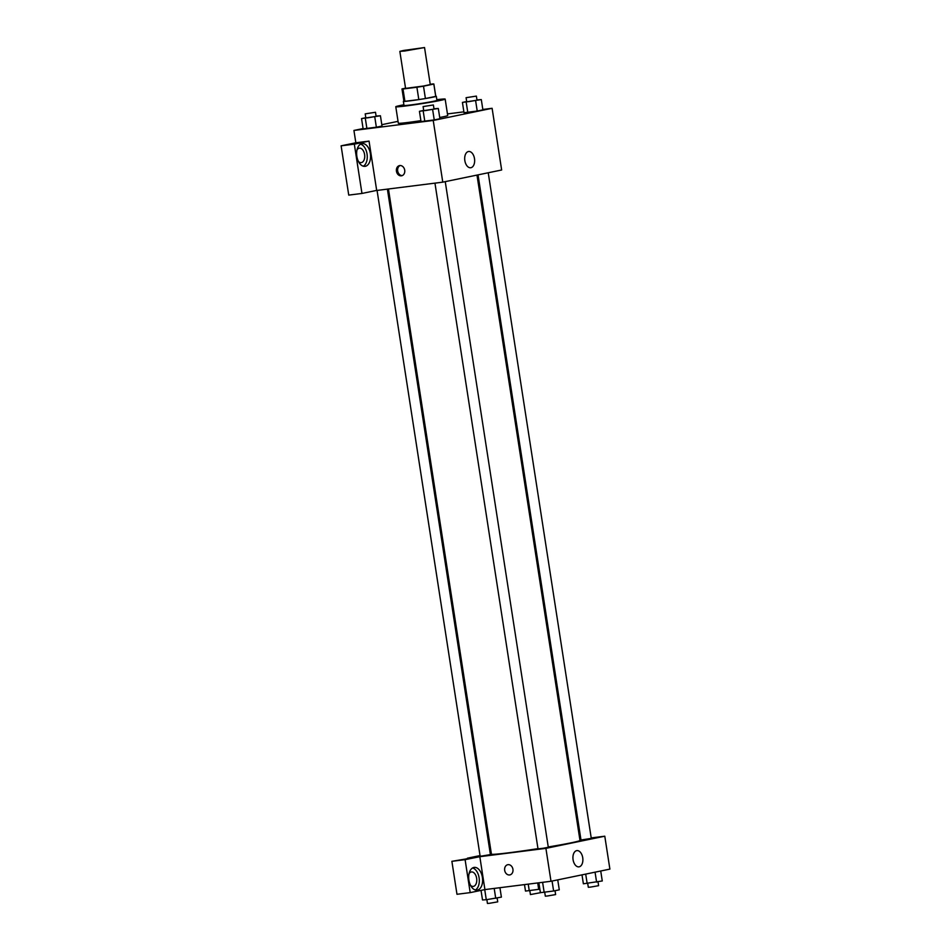 <?xml version="1.0" encoding="UTF-8"?>
<svg xmlns="http://www.w3.org/2000/svg" width="951" height="951" viewBox="0 0 951 951"><rect width="100%" height="100%" fill="white"/><g stroke="black" fill="none" stroke-linecap="round" stroke-linejoin="round"><path stroke-width="1.43" d="M404.829 50.985L399.848 51.378L403.414 50.486L424.538 47.55L404.829 50.985M424.538 47.55L430.268 84.568L423.504 86.03L405.578 88.384L399.848 51.378M433.858 84.009L435.772 96.348A16.119 0.606 171.2 0 1 435.736 96.396L425.406 98.524L423.492 86.184L433.822 84.057A16.119 0.606 171.2 0 0 433.858 84.009A16.119 0.606 171.2 0 0 432.848 83.95L430.221 84.282M405.542 88.17L402.023 88.895A16.119 0.606 171.2 0 0 401.988 88.942A16.119 0.606 171.2 0 0 402.998 89.002L416.907 87.242A16.119 0.606 171.2 0 0 423.492 86.184M402.998 89.002L404.9 101.329L418.809 99.582L416.907 87.242M404.9 101.329A16.119 0.606 171.2 0 1 403.902 101.281L401.988 88.942M425.406 98.524A16.119 0.606 171.2 0 1 418.809 99.582M403.878 101.127A16.654 0.63 -8.8 0 0 403.367 101.365A16.654 0.63 -8.8 0 0 419.926 99.427A16.654 0.63 -8.8 0 0 436.295 96.265A16.654 0.63 -8.8 0 0 435.748 96.194M436.295 96.265L436.937 100.378A16.654 0.63 171.2 0 1 427.914 102.339A16.654 0.63 171.2 0 1 410.654 104.955A16.654 0.63 171.2 0 1 404.009 105.466L403.367 101.365M435.736 96.396L433.822 84.057M436.818 99.677A24.988 0.939 171.2 0 1 445.163 99.106A24.988 0.939 171.2 0 1 431.635 102.042A24.988 0.939 171.2 0 1 405.744 105.965A24.988 0.939 171.2 0 1 395.782 106.75A24.988 0.939 171.2 0 1 403.902 104.776M420.877 120.646A24.988 0.939 171.2 0 1 408.3 122.417A24.988 0.939 171.2 0 1 398.326 123.19L395.782 106.75M445.163 99.106L447.707 115.546A24.988 0.939 171.2 0 1 439.719 117.496M398.041 121.336L381.815 124.688M363.092 128.551L353.927 130.442L433.228 120.456L492.107 108.295L482.835 109.472M463.874 111.849L447.457 113.918M365.802 117.71L361.546 118.59L363.139 128.872L376.358 127.208L382.017 126.043L380.424 115.76L376.085 116.093M466.679 101.543L462.424 102.423L464.017 112.705L477.224 111.041L482.894 109.876L481.301 99.593L476.962 99.926M423.694 110.423L419.439 111.303L421.031 121.585L434.238 119.921L439.909 118.744L438.316 108.473L433.977 108.794M375.847 190.58L442.774 182.152L501.652 169.991L492.107 108.295M468.415 151.53A8.19 4.921 -97.2 0 1 468.641 151.494A8.19 4.921 -97.2 0 1 474.549 159.007A8.19 4.921 -97.2 0 1 470.697 167.745A8.19 4.921 -97.2 0 1 464.813 160.422A8.19 4.921 -97.2 0 1 468.415 151.53M442.774 182.152L433.228 120.456M396.448 171.216A5.207 4.161 78.3 0 1 399.527 165.593A5.207 4.161 78.3 0 1 404.65 169.849A5.207 4.161 78.3 0 1 401.631 175.792A5.207 4.161 78.3 0 1 396.448 171.216M369.047 141.117L354.331 144.16L361.962 193.445L376.679 190.402L369.047 141.117L355.84 142.781L353.927 130.442M400.157 165.522A5.207 4.161 -101.7 0 0 397.684 170.954A5.207 4.161 -101.7 0 0 402.237 175.602M361.855 143.672A11.448 6.871 -97.2 0 1 362.165 143.613A11.448 6.871 -97.2 0 1 370.426 154.121A11.448 6.871 -97.2 0 1 365.029 166.342A11.448 6.871 -97.2 0 1 356.815 156.107A11.448 6.871 -97.2 0 1 361.855 143.672M363.341 166.211A11.448 6.871 82.8 0 0 367.122 154.537A11.448 6.871 82.8 0 0 360.56 144.16M357.017 149.854A7.287 4.375 -97.2 0 1 359.383 148.166A7.287 4.375 -97.2 0 1 364.59 154.502A7.287 4.375 -97.2 0 1 361.202 162.621A7.287 4.375 -97.2 0 1 358.491 161.575M361.962 193.445L348.744 195.11L341.112 145.824L354.331 144.16M355.84 142.781L341.112 145.824M537.969 848.637A44.804 1.688 171.2 0 1 509.296 852.726A44.804 1.688 171.2 0 1 491.417 854.129L388.448 188.987M476.986 175.079L579.979 840.422A44.804 1.688 171.2 0 1 548.251 846.972M434.952 183.127L538.004 848.863L543.187 848.268L548.299 847.27L445.246 181.641M387.39 189.118L490.407 854.569L482.193 855.995L480.124 856.162L377.06 190.426M488.232 172.761L591.284 838.402L580.99 839.995L478.032 174.865M467.44 858.182L480.029 855.579M490.24 853.475L491.287 853.249M479.827 856.685L465.098 859.656L470.198 892.62L484.915 889.589L479.827 856.685L545.91 848.363L604.788 836.202L591.213 837.914M580.871 839.21L579.813 839.353M465.098 859.656L451.88 861.321L456.979 894.285L470.198 892.62M451.88 861.321L479.815 856.625M469.069 873.636A7.287 4.375 -97.2 0 1 471.434 871.948A7.287 4.375 -97.2 0 1 476.689 878.641A7.287 4.375 -97.2 0 1 473.253 886.415A7.287 4.375 -97.2 0 1 470.543 885.369M475.381 890.005A11.448 6.871 82.8 0 0 479.173 878.32A11.448 6.871 82.8 0 0 472.611 867.954M473.895 867.455A11.448 6.871 -97.2 0 1 474.216 867.407A11.448 6.871 -97.2 0 1 482.466 877.904A11.448 6.871 -97.2 0 1 477.081 890.136A11.448 6.871 -97.2 0 1 468.867 879.901A11.448 6.871 -97.2 0 1 473.895 867.455M484.915 889.589L550.998 881.268L609.888 869.107L604.788 836.202M582.725 857.731A8.19 4.921 -97.2 0 1 578.921 866.86A8.19 4.921 -97.2 0 1 573.025 859.347A8.19 4.921 -97.2 0 1 576.877 850.61A8.19 4.921 -97.2 0 1 582.725 857.731M550.998 881.268L545.91 848.363M507.751 864.709A5.207 4.161 -101.7 0 0 504.684 870.331A5.207 4.161 78.3 0 1 507.751 864.709A5.207 4.161 78.3 0 1 512.874 868.964A5.207 4.161 78.3 0 1 509.855 874.908A5.207 4.161 78.3 0 1 504.672 870.331A5.207 4.161 -101.7 0 0 509.867 874.908M538.872 882.79L540.394 892.668L553.613 891.004L559.283 889.839L557.738 879.877M544.174 892.418L542.605 882.326M553.613 891.004L552.067 881.042M555.027 890.718L555.622 894.57L547.407 895.997L545.327 896.163L544.733 892.335M582 874.861L583.379 883.788L602.268 880.959L600.723 870.997M587.159 883.538L585.697 874.1M596.598 882.124L595.053 872.162M598.013 881.839L598.607 885.69L590.393 887.117L588.312 887.283L587.718 883.455M481.028 890.386L482.514 899.955L486.282 899.717L501.391 897.126L499.929 887.699M486.282 899.717L484.725 889.625M495.721 898.291L494.199 888.412M497.135 898.006L497.73 901.857L489.515 903.284L487.447 903.45L486.853 899.622M524.488 884.596L525.499 891.075L539.859 889.185M529.267 890.837L528.233 884.133M538.706 889.411L537.707 882.932M540.667 892.656L530.432 894.57L529.838 890.754M419.439 111.303L438.316 108.473M433.383 104.979L434.025 109.092L425.81 110.518L423.73 110.685L423.1 106.571L433.383 104.979L423.1 106.571M421.031 121.585L424.8 121.336L423.207 111.053M424.8 121.336L434.238 119.921L432.646 109.638M434.238 119.921L439.909 118.744M462.424 102.423L481.301 99.593M476.368 96.099L477.01 100.212L468.795 101.638L466.715 101.805L466.085 97.691L476.368 96.099L466.085 97.691M464.017 112.705L467.785 112.456L466.192 102.173M467.785 112.456L477.224 111.041L475.631 100.758M477.224 111.041L482.894 109.876M361.546 118.59L380.424 115.76M375.49 112.266L376.132 116.379L367.918 117.805L365.838 117.972L365.208 113.858L375.49 112.266L365.208 113.858M363.139 128.872L366.908 128.623L365.327 118.352M366.908 128.623L376.358 127.208L374.765 116.925M376.358 127.208L382.017 126.043"/></g></svg>
